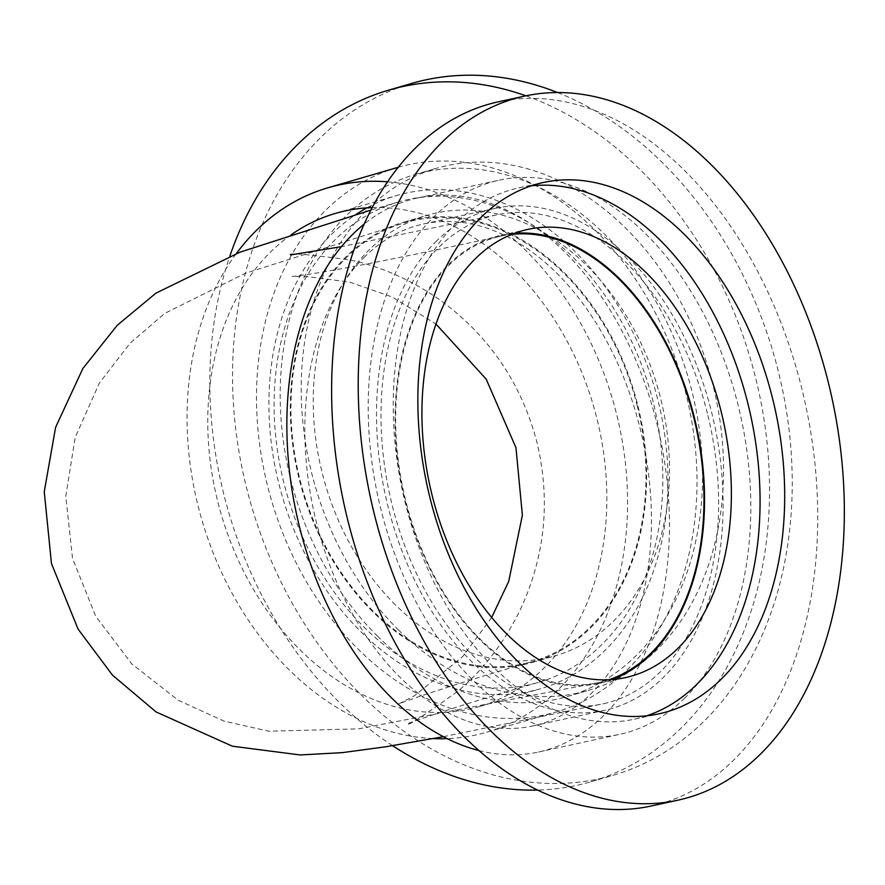<?xml version="1.0" encoding="UTF-8"?>
<svg xmlns="http://www.w3.org/2000/svg" width="885" height="885" viewBox="0 0 885 885"><rect width="100%" height="100%" fill="white"/><g stroke="black" fill="none" stroke-linecap="round" stroke-linejoin="round"><path stroke-width="0.66" stroke-dasharray="4.42 3.32" d="M608.847 679.769A228.518 149.72 -102.3 0 1 598.459 682.634A228.518 149.72 -102.3 0 1 405.894 501.352A228.518 149.72 -102.3 0 1 501.153 236.085A228.518 149.72 -102.3 0 1 511.784 234.37M637.156 405.418A228.518 172.464 73.7 0 1 532.471 661.538A228.518 172.464 73.7 0 1 299.783 478.929A228.518 172.464 73.7 0 1 404.467 222.799A228.518 172.464 73.7 0 1 637.156 405.418M653.163 401.923A250.201 188.826 -106.3 0 0 398.394 201.979A250.201 188.826 -106.3 0 0 283.775 482.413A250.201 188.826 -106.3 0 0 538.545 682.357A250.201 188.826 -106.3 0 0 653.163 401.923M707.392 413.383A250.201 163.924 77.7 0 0 496.54 214.889A250.201 163.924 77.7 0 0 392.232 505.335A250.201 163.924 77.7 0 0 603.083 703.829A250.201 163.924 77.7 0 0 707.392 413.383M395.495 604.92A229.348 173.095 73.7 0 1 314.109 379.311A229.348 173.095 73.7 0 1 427.134 215.32A229.348 173.095 73.7 0 1 587.242 266.053A229.348 173.095 73.7 0 1 668.64 491.662A229.348 173.095 73.7 0 1 555.603 655.663A229.348 173.095 73.7 0 1 395.495 604.92M372.596 611.601A229.348 173.095 73.7 0 1 291.198 385.993A229.348 173.095 73.7 0 1 404.235 222.002A229.348 173.095 73.7 0 1 564.342 272.735A229.348 173.095 73.7 0 1 645.74 498.344A229.348 173.095 73.7 0 1 532.704 662.345A229.348 173.095 73.7 0 1 372.596 611.601M366.932 207.842A256.871 193.87 73.7 0 1 396.524 195.574A256.871 193.87 73.7 0 1 575.847 252.402A256.871 193.87 73.7 0 1 667.002 505.081A256.871 193.87 73.7 0 1 540.414 688.762A256.871 193.87 73.7 0 1 361.091 631.934A256.871 193.87 73.7 0 1 355.77 214.59M372.187 207.588A256.871 193.87 73.7 0 1 514.705 270.246A256.871 193.87 73.7 0 1 605.871 522.924A256.871 193.87 73.7 0 1 479.272 706.595A256.871 193.87 73.7 0 1 299.96 649.778A256.871 193.87 73.7 0 1 291.53 234.547M387.564 181.812A283.565 214.004 73.7 0 1 525.856 250.521A283.565 214.004 73.7 0 1 626.491 529.462A283.565 214.004 73.7 0 1 486.75 732.216A283.565 214.004 73.7 0 1 447.124 738.621M433.174 738.577A283.565 214.004 73.7 0 1 288.798 669.491A283.565 214.004 73.7 0 1 236.361 253.519M398.217 167.287A283.565 214.004 73.7 0 1 595.273 230.277A283.565 214.004 73.7 0 1 695.909 509.207A283.565 214.004 73.7 0 1 556.156 711.971A283.565 214.004 73.7 0 1 358.215 649.236A283.565 214.004 73.7 0 1 257.579 370.306A283.565 214.004 73.7 0 1 397.321 167.542M525.956 95.823A360.295 271.916 73.7 0 1 640.297 169.809A360.295 271.916 73.7 0 1 768.158 524.219A360.295 271.916 73.7 0 1 590.605 781.853A360.295 271.916 73.7 0 1 537.593 790.062M392.586 745.668A360.295 271.916 73.7 0 1 339.088 702.148A360.295 271.916 73.7 0 1 229.912 255.953M557.55 92.549A360.295 271.916 73.7 0 1 662.987 163.194A360.295 271.916 73.7 0 1 790.847 517.603A360.295 271.916 73.7 0 1 613.294 775.227A360.295 271.916 73.7 0 1 361.777 695.521A360.295 271.916 73.7 0 1 233.917 341.112A360.295 271.916 73.7 0 1 411.47 83.489M398.737 630.22A271.883 205.198 73.7 0 1 302.239 362.762A271.883 205.198 73.7 0 1 436.228 168.349A271.883 205.198 73.7 0 1 626.027 228.496A271.883 205.198 73.7 0 1 722.525 495.954A271.883 205.198 73.7 0 1 588.536 690.366A271.883 205.198 73.7 0 1 398.737 630.22M377.718 636.348A271.883 205.198 73.7 0 1 281.231 368.89A271.883 205.198 73.7 0 1 415.22 174.489A271.883 205.198 73.7 0 1 605.019 234.636A271.883 205.198 73.7 0 1 701.506 502.083A271.883 205.198 73.7 0 1 567.517 696.495A271.883 205.198 73.7 0 1 377.718 636.348M514.605 233.275A229.348 150.262 77.7 0 0 500.976 235.266A229.348 150.262 77.7 0 0 448.85 264.228A229.348 150.262 77.7 0 0 415.231 534.142A229.348 150.262 77.7 0 0 598.636 683.452A229.348 150.262 77.7 0 0 611.856 679.591M436.736 240.82A256.871 168.294 77.7 0 0 399.08 543.113A256.871 168.294 77.7 0 0 604.499 710.345A256.871 168.294 77.7 0 0 662.887 677.899A256.871 168.294 77.7 0 0 700.544 375.605A256.871 168.294 77.7 0 0 495.124 208.373A256.871 168.294 77.7 0 0 436.736 240.82M365.074 256.429A256.871 168.294 77.7 0 0 327.417 558.734A256.871 168.294 77.7 0 0 532.836 725.954A256.871 168.294 77.7 0 0 591.224 693.519A256.871 168.294 77.7 0 0 628.881 391.214A256.871 168.294 77.7 0 0 423.461 223.993A256.871 168.294 77.7 0 0 365.074 256.429M478.929 750.557A283.565 185.784 77.7 0 0 538.523 752.04A283.565 185.784 77.7 0 0 602.973 716.219A283.565 185.784 77.7 0 0 644.545 382.508A283.565 185.784 77.7 0 0 417.775 197.919A283.565 185.784 77.7 0 0 364.2 224.049M684.326 698.497A283.565 185.784 77.7 0 0 725.899 364.786A283.565 185.784 77.7 0 0 499.129 180.186A283.565 185.784 77.7 0 0 434.69 215.995A283.565 185.784 77.7 0 0 393.117 549.707A283.565 185.784 77.7 0 0 619.876 734.307A283.565 185.784 77.7 0 0 684.326 698.497M651.393 805.969A360.295 236.052 77.7 0 0 733.278 760.469A360.295 236.052 77.7 0 0 786.09 336.455A360.295 236.052 77.7 0 0 497.978 101.908M531.221 185.839A271.883 178.128 77.7 0 0 518.765 187.863A271.883 178.128 77.7 0 0 456.97 222.201A271.883 178.128 77.7 0 0 417.112 542.162A271.883 178.128 77.7 0 0 634.534 719.162A271.883 178.128 77.7 0 0 646.703 715.81M491.673 617.476L462.711 656.582L414.645 695.654L398.715 703.962C402.443 701.894 458.994 682.656 532.471 661.538M598.459 682.634L358.635 728.842L268.863 731.22L224.104 721.142L178.239 700.289L131.588 663.728L95.591 616.06L72.504 558.302L65.778 496.286L75.225 437.312L99.308 383.15L130.051 343.214L164.864 313.334L245.189 273.365L404.467 222.799M398.394 201.979L370.892 210.077M496.54 214.889L341.477 246.649M290.136 254.968C287.802 252.568 308.146 254.305 351.168 260.179C382.917 267.137 413.229 280.91 442.124 301.508C490.113 337.196 521.741 384.19 537.007 442.5C550.913 501.209 545.027 557.605 519.34 611.701C503.465 643.439 483.144 669.823 458.375 690.831C423.229 716.12 406.126 727.171 407.078 723.974C410.662 722.005 466.406 703.099 538.545 682.357M501.153 236.085C408.295 256.196 343.535 269.018 306.896 274.56L292.15 276.551L304.385 276.231L349.785 282.127L392.022 296.951L435.984 324.054M443.352 736.685L603.083 703.829M404.235 222.002L427.134 215.32M335.382 213.418L396.524 195.574M486.75 732.216L556.156 711.971M590.605 781.853L613.294 775.227M415.22 174.489L436.228 168.349M567.517 696.495L588.536 690.366M479.272 706.595L540.414 688.762M532.704 662.345L555.603 655.663M598.636 683.452L625.485 677.6M532.836 725.954L604.499 710.345M417.775 197.919L499.129 180.186M634.534 719.162L659.159 713.797M518.765 187.863L543.39 182.487M538.523 752.04L619.876 734.307M423.461 223.993L495.124 208.373M500.976 235.266L527.825 229.414"/><path stroke-width="1.33" d="M511.784 234.37A228.518 149.72 -102.3 0 1 693.729 417.366A228.518 149.72 -102.3 0 1 608.847 679.769M355.77 214.59A256.871 193.87 73.7 0 1 366.932 207.842M291.53 234.547A256.871 193.87 73.7 0 1 335.382 213.418A256.871 193.87 73.7 0 1 372.187 207.588M447.124 738.621A283.565 214.004 73.7 0 1 433.174 738.577M537.593 790.062A360.295 271.916 73.7 0 1 392.586 745.668M229.912 255.953A360.295 271.916 73.7 0 1 388.78 90.104L411.47 83.489A360.295 271.916 73.7 0 1 557.55 92.549M388.78 90.104A360.295 271.916 73.7 0 1 525.956 95.823M236.361 253.519A283.565 214.004 73.7 0 1 327.915 187.797L397.321 167.542A283.565 214.004 73.7 0 1 398.217 167.287M327.915 187.797A283.565 214.004 73.7 0 1 387.564 181.812M475.699 258.387A229.348 150.262 77.7 0 0 442.069 528.301A229.348 150.262 77.7 0 0 625.485 677.6A229.348 150.262 77.7 0 0 677.611 648.639A229.348 150.262 77.7 0 0 711.23 378.725A229.348 150.262 77.7 0 0 527.825 229.414A229.348 150.262 77.7 0 0 475.699 258.387M611.856 679.591A229.348 150.262 77.7 0 0 650.763 654.491A229.348 150.262 77.7 0 0 687.745 394.422A229.348 150.262 77.7 0 0 514.605 233.275M364.2 224.049A283.565 185.784 77.7 0 0 353.325 233.728A283.565 185.784 77.7 0 0 298.942 524.573A283.565 185.784 77.7 0 0 478.929 750.557M524.573 96.111L497.978 101.908A360.295 236.052 77.7 0 0 416.083 147.419A360.295 236.052 77.7 0 0 363.27 571.422A360.295 236.052 77.7 0 0 651.393 805.969L677.987 800.173A360.295 236.052 77.7 0 0 759.872 754.673A360.295 236.052 77.7 0 0 812.695 330.658A360.295 236.052 77.7 0 0 524.573 96.111A360.295 236.052 77.7 0 0 442.677 141.622A360.295 236.052 77.7 0 0 389.865 565.626A360.295 236.052 77.7 0 0 677.987 800.173M481.595 216.836A271.883 178.128 77.7 0 0 441.737 536.797A271.883 178.128 77.7 0 0 659.159 713.797A271.883 178.128 77.7 0 0 720.954 679.459A271.883 178.128 77.7 0 0 760.812 359.487A271.883 178.128 77.7 0 0 543.39 182.487A271.883 178.128 77.7 0 0 481.595 216.836M646.703 715.81A271.883 178.128 77.7 0 0 696.329 684.824A271.883 178.128 77.7 0 0 739.296 373.879A271.883 178.128 77.7 0 0 531.221 185.839M435.984 324.054L486.175 379.112L515.966 447.744L522.382 515.214L508.72 581.379L491.673 617.476M370.892 210.077L240.001 252.17L155.882 293.178L117.207 325.326L82.88 368.492L55.589 427.378L44.25 491.728L51.463 563.557L78.112 629.158L112.45 675.122L156.07 711.949L232.379 746.199L300.115 754.949L342.141 752.659L385.318 746.84L443.352 736.685M341.477 246.649L290.612 254.913"/></g></svg>
